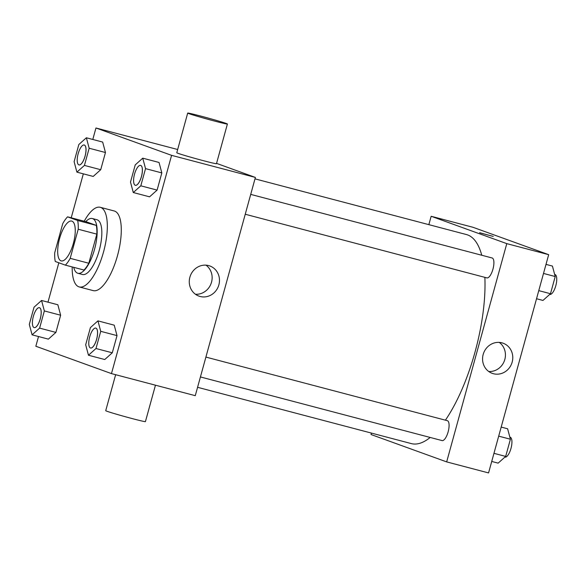 <?xml version="1.0" encoding="UTF-8"?>
<svg xmlns="http://www.w3.org/2000/svg" width="586" height="586" viewBox="0 0 586 586"><rect width="100%" height="100%" fill="white"/><g stroke="black" fill="none" stroke-linecap="round" stroke-linejoin="round"><path stroke-width="0.88" d="M61.003 260.829A20.591 7.288 104.8 0 1 59.508 238.817A20.591 7.288 104.8 0 1 71.712 221.076A20.591 7.288 104.8 0 1 73.514 242.846A20.591 7.288 104.8 0 1 61.222 260.902A20.591 7.288 104.8 0 1 61.003 260.829M70.195 258.338L78.216 229.236A27.652 9.786 104.8 0 0 77.66 220.49L67.573 216.842A27.652 9.786 104.8 0 0 62.746 223.64L54.725 252.742A27.652 9.786 104.8 0 0 55.274 261.488L65.361 265.136A27.652 9.786 104.8 0 0 70.195 258.338L88.816 263.246L96.837 234.136L78.216 229.236M88.816 263.246A27.652 9.786 104.8 0 1 83.988 270.036L65.361 265.136M96.837 234.136A27.652 9.786 104.8 0 0 96.28 225.398L86.193 221.75L67.573 216.842M73.741 267.341A28.311 10.021 -75.2 0 0 77.879 273.274A28.311 10.021 -75.2 0 0 94.778 248.442A28.311 10.021 -75.2 0 0 92.302 218.519A28.311 10.021 -75.2 0 0 85.776 221.64M92.302 218.519L96.954 219.743A28.311 10.021 104.8 0 1 99.437 249.673A28.311 10.021 104.8 0 1 82.538 274.497L77.879 273.274M96.28 225.398L77.66 220.49M84.223 221.23A41.181 14.569 104.8 0 1 100.235 207.298A41.181 14.569 104.8 0 1 103.839 250.83A41.181 14.569 104.8 0 1 79.257 286.942A41.181 14.569 104.8 0 1 78.817 286.803A41.181 14.569 104.8 0 1 72.188 266.93M100.235 207.298L114.204 210.975A41.181 14.569 104.8 0 1 117.801 254.507A41.181 14.569 104.8 0 1 93.225 290.619L79.257 286.942M76.905 172.145L93.196 176.437L100.719 169.706L105.458 152.528L102.667 142.068L86.369 137.776L78.846 144.5L74.114 161.685L76.905 172.145L84.428 165.413L89.16 148.236L86.369 137.776M133.286 192.538L149.577 196.83L157.099 190.106L161.831 172.921L159.04 162.461L142.75 158.169L135.227 164.9L130.495 182.085L133.286 192.538L140.808 185.813L145.54 168.629L142.75 158.169M38.515 336.532L35.841 346.245L111.472 373.604L171.588 155.349L95.958 127.99L92.793 139.468M83.329 173.837L71.221 217.802M58.834 262.77L47.979 302.171M32.091 334.84L48.382 339.133L55.904 332.409L60.644 315.224L57.853 304.764L41.555 300.471L34.032 307.203L29.3 324.388L32.091 334.84L39.614 328.116L44.346 310.932L41.555 300.471M88.464 355.233L104.762 359.526L112.285 352.801L117.017 335.617L114.226 325.164L97.935 320.872L90.412 327.596L85.681 344.78L88.464 355.233L95.994 348.509L100.726 331.324L97.935 320.872M177.668 149.511L95.958 127.99M111.472 373.604L195.27 395.675L255.386 177.426L216.556 163.377M255.386 177.426L171.588 155.349M200.126 296.479A16.027 14.98 -70.1 0 1 198.925 296.106A16.027 14.98 -70.1 0 1 190.289 275.933A16.027 14.98 -70.1 0 1 209.832 265.963A16.027 14.98 -70.1 0 1 218.681 285.492A16.027 14.98 -70.1 0 1 200.126 296.479M227.405 124.012L216.468 163.692A20.591 0.615 -164.6 0 1 200.031 159.788A20.591 0.615 -164.6 0 1 177.998 153.32A20.591 0.615 -164.6 0 1 176.774 152.756L187.703 113.076A20.591 0.615 -164.6 0 1 207.715 117.954A20.591 0.615 -164.6 0 1 227.405 124.012A20.591 0.615 -164.6 0 1 210.967 120.108A20.591 0.615 -164.6 0 1 188.926 113.64A20.591 0.615 -164.6 0 1 187.703 113.076M115.64 374.703L105.722 410.691A20.591 0.615 15.4 0 0 125.411 416.749A20.591 0.615 15.4 0 0 145.423 421.627L155.458 385.192M205.972 265.15A16.027 14.98 -70.1 0 1 211.121 283.47A16.027 14.98 -70.1 0 1 195.438 294.253M254.991 178.862L466.441 234.554A108.095 38.251 104.8 0 1 481.765 255.247M484.864 277.354A108.095 38.251 104.8 0 1 445.404 420.169M430.19 437.456A108.095 38.251 104.8 0 1 411.379 443.609L197.577 387.302M200.427 376.945L442.071 440.584A10.292 3.641 -75.2 0 0 448.173 431.714A10.292 3.641 -75.2 0 0 447.426 420.711A10.292 3.641 -75.2 0 0 447.316 420.675L205.898 357.086M250.713 194.391L492.13 257.979A10.292 3.641 104.8 0 1 493.031 268.857A10.292 3.641 104.8 0 1 486.885 277.889A10.292 3.641 104.8 0 1 486.776 277.852M371.436 433.091L371.033 434.526L446.664 461.893L506.78 243.637L431.157 216.278L428.849 224.65M446.664 461.893L488.563 472.924L548.679 254.668L473.056 227.309L431.157 216.278M548.679 254.668L506.78 243.637M493.419 373.721A16.027 14.98 -70.1 0 1 492.218 373.348A16.027 14.98 -70.1 0 1 483.582 353.182A16.027 14.98 -70.1 0 1 503.125 343.213A16.027 14.98 -70.1 0 1 511.981 362.741A16.027 14.98 -70.1 0 1 493.419 373.721M480.022 232.869L493.251 236.436L480.022 232.869M479.604 232.679L493.244 236.436M499.265 342.4A16.027 14.98 -70.1 0 1 504.421 360.72A16.027 14.98 -70.1 0 1 488.739 371.502M491.727 461.446L498.151 463.138L505.674 456.413L510.406 439.229L507.615 428.776L501.191 427.084M505.674 456.413L493.961 453.33M510.406 439.229L498.693 436.145M509.849 437.149L510.164 437.229A10.292 3.641 104.8 0 1 511.065 448.114A10.292 3.641 104.8 0 1 504.92 457.139A10.292 3.641 104.8 0 1 504.876 457.124L504.92 457.139M536.542 298.75L542.966 300.442L550.488 293.718L555.22 276.533L552.43 266.073L546.005 264.381M550.488 293.718L538.776 290.634M555.22 276.533L543.508 273.45M554.664 274.446L554.979 274.526A10.292 3.641 104.8 0 1 555.88 285.411A10.292 3.641 104.8 0 1 549.734 294.443A10.292 3.641 104.8 0 1 549.69 294.428L549.734 294.443M95.782 328.087L95.826 328.101A10.292 3.641 104.8 0 1 95.826 328.101A10.292 3.641 104.8 0 1 96.727 338.979A10.292 3.641 104.8 0 1 90.581 348.011A10.292 3.641 104.8 0 1 90.559 348.003L90.544 347.996A10.292 3.641 104.8 0 1 90.427 347.967A10.292 3.641 104.8 0 1 89.68 336.957A10.292 3.641 104.8 0 1 95.782 328.087A10.292 3.641 104.8 0 1 96.683 338.972A10.292 3.641 104.8 0 1 90.544 347.996M104.762 359.526L112.285 352.801L95.994 348.509M112.285 352.801L117.017 335.617L100.726 331.324M117.017 335.617L114.226 325.164M140.64 165.399L140.603 165.391A10.292 3.641 104.8 0 1 141.497 176.276A10.292 3.641 104.8 0 1 135.359 185.301A10.292 3.641 104.8 0 1 135.249 185.264A10.292 3.641 104.8 0 1 134.494 174.262A10.292 3.641 104.8 0 1 140.603 165.391A10.292 3.641 104.8 0 1 140.64 165.399A10.292 3.641 104.8 0 1 141.541 176.283A10.292 3.641 104.8 0 1 135.395 185.308A10.292 3.641 104.8 0 1 135.373 185.308M149.577 196.83L157.099 190.106L140.808 185.813M157.099 190.106L161.831 172.921L145.54 168.629M161.831 172.921L159.04 162.461M39.445 307.701L39.408 307.694A10.292 3.641 104.8 0 1 39.445 307.701A10.292 3.641 104.8 0 1 40.346 318.586A10.292 3.641 104.8 0 1 34.2 327.611A10.292 3.641 104.8 0 1 34.186 327.611A10.292 3.641 104.8 0 1 34.054 327.567A10.292 3.641 104.8 0 1 33.307 316.565A10.292 3.641 104.8 0 1 39.408 307.694A10.292 3.641 104.8 0 1 40.309 318.579A10.292 3.641 104.8 0 1 34.164 327.603L34.2 327.611M48.382 339.133L55.904 332.409L39.614 328.116M55.904 332.409L60.644 315.224L44.346 310.932M60.644 315.224L57.853 304.764M84.259 145.006L84.223 144.998A10.292 3.641 104.8 0 1 84.259 145.006A10.292 3.641 104.8 0 1 85.16 155.891A10.292 3.641 104.8 0 1 79.015 164.915A10.292 3.641 104.8 0 1 79 164.908L78.978 164.908A10.292 3.641 104.8 0 1 78.868 164.871A10.292 3.641 104.8 0 1 78.121 153.862A10.292 3.641 104.8 0 1 84.223 144.998A10.292 3.641 104.8 0 1 85.124 155.876A10.292 3.641 104.8 0 1 78.978 164.908M93.196 176.437L100.719 169.706L84.428 165.413M100.719 169.706L105.458 152.528L89.16 148.236M105.458 152.528L102.667 142.068M486.885 277.889L245.241 214.242"/></g></svg>

